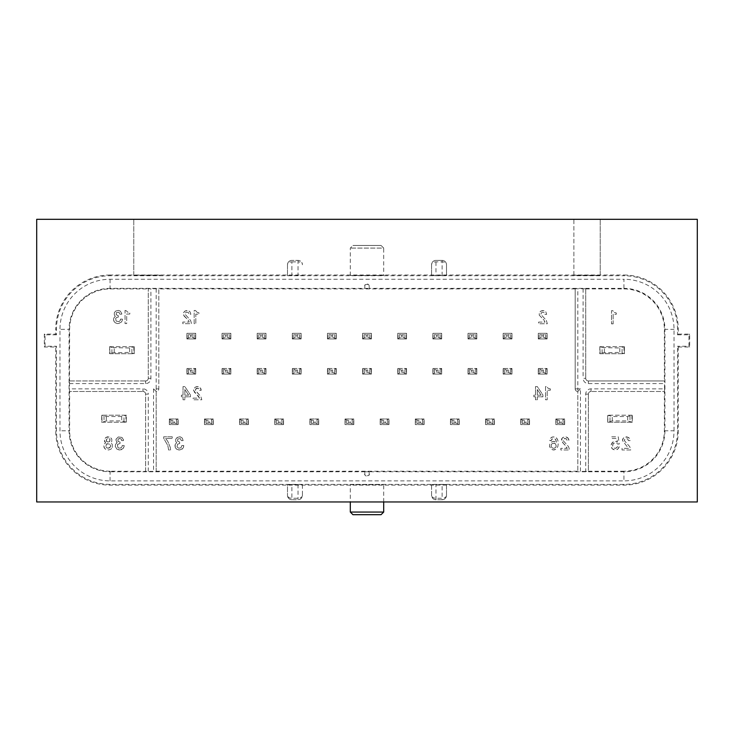 <?xml version="1.0" encoding="UTF-8"?>
<svg xmlns="http://www.w3.org/2000/svg" width="734" height="734" viewBox="0 0 734 734"><rect width="100%" height="100%" fill="white"/><g stroke="black" fill="none" stroke-linecap="round" stroke-linejoin="round"><path stroke-width="0.55" stroke-dasharray="3.67 2.75" d="M283.544 424.601L283.544 418.986L283.544 424.601L279.938 422.894L279.938 420.692L283.544 418.986L274.764 418.986L274.764 424.601L283.544 424.601L274.764 424.601L274.764 418.986L283.544 418.986M274.764 418.986L276.369 420.041L279.938 420.692M279.938 422.894L276.369 423.546L274.764 424.601M318.684 424.601L318.684 418.986L318.684 424.601L315.079 422.894L315.079 420.692L318.684 418.986L309.904 418.986L309.904 424.601L318.684 424.601L309.904 424.601L309.904 418.986L318.684 418.986M309.904 418.986L311.51 420.041L315.079 420.692M315.079 422.894L311.51 423.546L309.904 424.601M353.825 424.601L353.825 418.986L353.825 424.601L350.21 422.894L350.21 420.692L353.825 418.986L345.035 418.986L345.035 424.601L353.825 424.601L345.035 424.601L345.035 418.986L353.825 418.986M345.035 418.986L346.65 420.041L350.21 420.692M350.21 422.894L346.65 423.546L345.035 424.601M388.965 424.601L388.965 418.986L388.965 424.601L385.35 422.894L385.35 420.692L388.965 418.986L380.175 418.986L380.175 424.601L388.965 424.601L380.175 424.601L380.175 418.986L388.965 418.986M380.175 418.986L381.79 420.041L385.35 420.692M385.35 422.894L381.79 423.546L380.175 424.601M424.096 424.601L424.096 418.986L424.096 424.601L420.49 422.894L420.49 420.692L424.096 418.986L415.316 418.986L415.316 424.601L424.096 424.601L415.316 424.601L415.316 418.986L424.096 418.986M415.316 418.986L416.93 420.041L420.49 420.692M420.49 422.894L416.93 423.546L415.316 424.601M459.236 424.601L459.236 418.986L459.236 424.601L455.63 422.894L455.63 420.692L459.236 418.986L450.456 418.986L450.456 424.601L459.236 424.601L450.456 424.601L450.456 418.986L459.236 418.986M450.456 418.986L452.061 420.041L455.63 420.692M455.63 422.894L452.061 423.546L450.456 424.601M494.377 424.601L494.377 418.986L494.377 424.601L490.762 422.894L490.762 420.692L494.377 418.986L485.596 418.986L485.596 424.601L494.377 424.601L485.596 424.601L485.596 418.986L494.377 418.986M485.596 418.986L487.202 420.041L490.762 420.692M490.762 422.894L487.202 423.546L485.596 424.601M529.517 424.601L529.517 418.986L529.517 424.601L525.902 422.894L525.902 420.692L529.517 418.986L520.727 418.986L520.727 424.601L529.517 424.601L520.727 424.601L520.727 418.986L529.517 418.986M520.727 418.986L522.342 420.041L525.902 420.692M525.902 422.894L522.342 423.546L520.727 424.601M178.133 424.601L178.133 418.986L178.133 424.601L174.518 422.894L174.518 420.692L178.133 418.986L169.343 418.986L169.343 424.601L178.133 424.601L169.343 424.601L169.343 418.986L178.133 418.986M169.343 418.986L170.958 420.041L174.518 420.692M174.518 422.894L170.958 423.546L169.343 424.601M213.273 424.601L213.273 418.986L213.273 424.601L209.658 422.894L209.658 420.692L213.273 418.986L204.483 418.986L204.483 424.601L213.273 424.601L204.483 424.601L204.483 418.986L213.273 418.986M204.483 418.986L206.098 420.041L209.658 420.692M209.658 422.894L206.098 423.546L204.483 424.601M248.404 424.601L248.404 418.986L248.404 424.601L244.798 422.894L244.798 420.692L248.404 418.986L239.623 418.986L239.623 424.601L248.404 424.601L239.623 424.601L239.623 418.986L248.404 418.986M239.623 418.986L241.238 420.041L244.798 420.692M244.798 422.894L241.238 423.546L239.623 424.601M564.657 424.601L564.657 418.986L564.657 424.601L561.042 422.894L561.042 420.692L564.657 418.986L555.867 418.986L555.867 424.601L564.657 424.601L555.867 424.601L555.867 418.986L564.657 418.986M555.867 418.986L557.482 420.041L561.042 420.692M561.042 422.894L557.482 423.546L555.867 424.601M257.194 374.092L257.194 368.468L257.194 374.092L265.974 374.092L265.974 368.468L265.974 374.092L262.368 372.377L258.799 373.037L257.194 374.092L265.974 374.092M257.194 368.468L265.974 368.468L257.194 368.468L260.799 370.184L264.368 369.532L265.974 368.468M292.334 374.092L292.334 368.468L292.334 374.092L301.114 374.092L301.114 368.468L301.114 374.092L297.509 372.377L293.939 373.037L292.334 374.092L301.114 374.092M292.334 368.468L301.114 368.468L292.334 368.468L295.94 370.184L299.509 369.532L301.114 368.468M327.465 374.092L327.465 368.468L327.465 374.092L336.255 374.092L336.255 368.468L336.255 374.092L332.64 372.377L329.08 373.037L327.474 374.092L336.255 374.092M327.474 368.468L336.255 368.468L327.465 368.468L331.08 370.184L334.64 369.532L336.255 368.468M362.605 374.092L362.605 368.468L362.605 374.092L371.395 374.092L371.395 368.468L371.395 374.092L367.78 372.377L364.22 373.037L362.605 374.092L371.395 374.092M362.605 368.468L371.395 368.468L362.605 368.468L366.22 370.184L369.78 369.532L371.395 368.468M397.745 374.092L397.745 368.468L397.745 374.092L406.526 374.092L406.535 368.468L406.535 374.092L402.92 372.377L399.36 373.037L397.745 374.092L406.535 374.092M397.745 368.468L406.526 368.468L397.745 368.468L401.36 370.184L404.92 369.532L406.526 368.468M432.886 374.092L432.886 368.468L432.886 374.092L441.666 374.092L441.666 368.468L441.666 374.092L438.06 372.377L434.491 373.037L432.886 374.092L441.666 374.092M432.886 368.468L441.666 368.468L432.886 368.468L436.491 370.184L440.061 369.532L441.666 368.468M468.026 374.092L468.026 368.468L468.026 374.092L476.806 374.092L476.806 368.468L476.806 374.092L473.201 372.377L469.632 373.037L468.026 374.092L476.806 374.092M468.026 368.468L476.806 368.468L468.026 368.468L471.632 370.184L475.201 369.532L476.806 368.468M503.157 374.092L503.157 368.468L503.157 374.092L511.947 374.092L511.947 368.468L511.947 374.092L508.332 372.377L504.772 373.037L503.157 374.092L511.947 374.092M503.157 368.468L511.947 368.468L503.157 368.468L506.772 370.184L510.332 369.532L511.947 368.468M186.913 374.092L186.913 368.468L186.913 374.092L195.703 374.092L195.703 368.468L195.703 374.092L192.088 372.377L188.528 373.037L186.913 374.092L195.703 374.092M186.913 368.468L195.703 368.468L186.913 368.468L190.528 370.184L194.088 369.532L195.703 368.468M222.053 374.092L222.053 368.468L222.053 374.092L230.843 374.092L230.843 368.468L230.843 374.092L227.228 372.377L223.668 373.037L222.053 374.092L230.843 374.092M222.053 368.468L230.843 368.468L222.053 368.468L225.668 370.184L229.228 369.532L230.843 368.468M538.297 374.092L538.297 368.468L538.297 374.092L547.087 374.092L547.087 368.468L547.087 374.092L543.472 372.377L539.912 373.037L538.297 374.092L547.087 374.092M538.297 368.468L547.087 368.468L538.297 368.468L541.912 370.184L545.472 369.532L547.087 368.468M195.703 338.952L192.088 337.245L188.528 337.897L186.913 338.952L195.703 338.952L195.703 333.337L186.913 333.337L186.913 338.952L195.703 338.952L195.703 333.337L186.913 333.337L190.528 335.043L194.088 334.392L195.703 333.337M186.913 338.952L186.913 333.337M230.843 338.952L227.228 337.245L223.668 337.897L222.053 338.952L230.843 338.952L230.843 333.337L222.053 333.337L222.053 338.952L230.843 338.952L230.843 333.337L222.053 333.337L225.668 335.043L229.228 334.392L230.843 333.337M222.053 338.952L222.053 333.337M265.974 338.952L262.368 337.245L258.799 337.897L257.194 338.952L265.974 338.952L265.974 333.337L257.194 333.337L257.194 338.952L265.974 338.952L265.974 333.337L257.194 333.337L260.799 335.043L264.368 334.392L265.974 333.337M257.194 338.952L257.194 333.337M301.114 338.952L297.509 337.245L293.939 337.897L292.334 338.952L301.114 338.952L301.114 333.337L292.334 333.337L292.334 338.952L301.114 338.952L301.114 333.337L292.334 333.337L295.94 335.043L299.509 334.392L301.114 333.337M292.334 338.952L292.334 333.337M336.255 338.952L332.64 337.245L329.08 337.897L327.465 338.952L336.255 338.952L336.255 333.337L327.465 333.337L327.465 338.952L336.255 338.952L336.255 333.337L327.465 333.337L331.08 335.043L334.64 334.392L336.255 333.337M327.465 338.952L327.465 333.337M371.395 338.952L367.78 337.245L364.22 337.897L362.605 338.952L371.395 338.952L371.395 333.337L362.605 333.337L362.605 338.952L371.395 338.952L371.395 333.337L362.605 333.337L366.22 335.043L369.78 334.392L371.395 333.337M362.605 338.952L362.605 333.337M406.526 338.952L402.92 337.245L399.36 337.897L397.745 338.952L406.535 338.952L406.535 333.337L397.745 333.337L397.745 338.952L406.526 338.952L406.535 333.337L397.745 333.337L401.36 335.043L404.92 334.392L406.526 333.337M397.745 338.952L397.745 333.337M441.666 338.952L438.06 337.245L434.491 337.897L432.886 338.952L441.666 338.952L441.666 333.337L432.886 333.337L432.886 338.952L441.666 338.952L441.666 333.337L432.886 333.337L436.491 335.043L440.061 334.392L441.666 333.337M432.886 338.952L432.886 333.337M476.806 338.952L473.201 337.245L469.632 337.897L468.026 338.952L476.806 338.952L476.806 333.337L468.026 333.337L468.026 338.952L476.806 338.952L476.806 333.337L468.026 333.337L471.632 335.043L475.201 334.392L476.806 333.337M468.026 338.952L468.026 333.337M511.947 338.952L508.332 337.245L504.772 337.897L503.157 338.952L511.947 338.952L511.947 333.337L503.157 333.337L503.157 338.952L511.947 338.952L511.947 333.337L503.157 333.337L506.772 335.043L510.332 334.392L511.947 333.337M503.157 338.952L503.157 333.337M547.087 338.952L543.472 337.245L539.912 337.897L538.297 338.952L547.087 338.952L547.087 333.337L538.297 333.337L538.297 338.952L547.087 338.952L547.087 333.337L538.297 333.337L541.912 335.043L545.472 334.392L547.087 333.337M538.297 338.952L538.297 333.337M599.889 346.687L624.386 346.687L599.788 346.687L600.146 353.632L602.1 352.852L602.1 347.549L600.146 346.769M600.146 353.632L599.788 346.687L599.788 353.715L624.386 353.715L624.386 346.687L624.386 353.715L619.799 352.393L619.799 348.008L624.285 346.687M599.889 353.715L624.285 353.715M602.1 352.852L619.799 352.393M602.1 347.549L619.799 348.008M109.715 346.687L134.212 346.687L109.614 346.687L109.972 353.632L111.926 352.852L111.926 347.549L129.624 348.008L134.111 346.687M109.972 353.632L109.614 346.687L109.614 353.715L134.212 353.715L134.212 346.687L134.212 353.715L129.624 352.393L129.624 348.008M109.715 353.715L134.111 353.715M111.926 347.549L109.972 346.769M111.926 352.852L129.624 352.393M607.798 422.233L632.295 422.233L632.295 415.205L632.295 422.233L607.697 422.233L607.697 415.205L607.697 422.233L608.055 415.288L612.284 416.527L627.708 416.527L632.295 415.205L607.697 415.205L632.194 415.205M632.194 422.233L627.708 420.912L612.284 420.912L608.055 422.151M101.806 415.205L101.705 422.233L126.303 422.233L126.303 415.205L101.705 415.205L101.705 422.233L126.303 422.233L126.303 415.205L101.806 415.205L102.063 422.151L106.292 420.912L121.716 420.912L121.716 416.527L126.202 415.205M121.716 416.527L106.292 416.527L102.063 415.288M126.202 422.233L121.716 420.912M110.054 275.755L110.054 275.011L623.946 275.011L623.946 275.755L110.054 275.755A53.582 53.582 0 0 0 56.463 329.337L56.463 334.823L55.729 334.089L55.729 329.337L56.463 329.337M431.564 275.663L446.501 275.507L431.564 275.663L431.564 264.772A4.395 4.395 0 0 1 435.959 260.377L442.107 260.377A4.395 4.395 0 0 1 446.501 264.772L446.501 275.507M383.689 275.507L350.311 275.507L383.689 275.507L383.689 248.083L350.311 248.083L383.689 248.083L381.056 245.44L352.944 245.44L381.056 245.44M600.229 275.378L573.878 275.241L600.229 275.378L600.229 219.31L600.229 275.241M133.772 275.204L160.122 275.204L133.772 275.204L133.772 219.31L133.772 275.067M287.499 275.663L302.436 275.507L287.499 275.663L287.499 264.772A4.395 4.395 0 0 1 291.893 260.377L298.041 260.377L291.893 260.377A4.395 4.395 0 0 0 287.499 264.772A4.395 2.908 180 0 1 291.893 261.864L291.893 275.681M56.463 334.823L45.049 334.823L45.049 346.246L56.463 346.246L56.463 430.794A53.582 53.582 0 0 0 110.054 484.385L623.946 484.385A53.582 53.582 0 0 0 677.537 430.794L677.537 346.246L678.271 346.989L678.271 430.794A54.325 54.325 0 0 1 623.946 485.128L110.054 485.128A54.325 54.325 0 0 1 55.729 430.794L55.729 346.989L44.306 346.989L44.306 334.089L55.729 334.089M575.19 388.855L575.19 288.765L575.19 388.855A2.633 2.633 0 0 0 577.832 391.488L577.832 388.855L575.19 388.855A2.633 2.633 0 0 0 577.832 391.488L577.832 471.366L577.832 391.488L580.466 388.855L580.466 471.384L577.832 471.366M585.732 288.765L585.732 378.313L585.732 288.765L575.19 288.765M585.732 394.121L588.374 394.121A2.633 2.633 0 0 1 591.008 391.488A2.633 2.633 0 0 0 588.374 394.121L588.374 471.366L585.732 471.384L585.732 394.121A5.266 5.266 0 0 1 591.008 388.855L664.527 388.855L664.518 380.946L588.374 380.946L664.518 380.946M585.732 471.384L580.466 471.384M678.271 346.989L689.694 346.989L689.694 334.089L678.271 334.089L678.271 329.337A54.325 54.325 0 0 0 623.946 275.011M678.271 334.089L677.537 334.823L677.537 329.337A53.582 53.582 0 0 0 623.946 275.755M350.311 484.633L383.689 484.633L350.311 484.633L350.311 501.955M446.501 484.477L442.107 484.449L442.107 499.753L435.959 499.753A4.395 4.395 0 0 1 431.564 495.367L431.564 484.477L446.501 484.477L446.501 495.367A4.395 4.395 0 0 1 442.107 499.753L435.959 499.753A4.395 4.395 0 0 1 431.564 495.367L431.564 484.633M442.107 484.449L431.564 484.477M287.499 484.633L302.436 484.633L287.499 484.477L287.499 495.367A4.395 4.395 0 0 0 291.893 499.753A4.395 4.395 0 0 1 287.499 495.367L287.499 484.477M350.311 275.507L350.311 248.083L352.944 245.44M383.689 512.057L350.311 512.057M383.689 501.955L383.689 484.633M381.056 514.69L352.944 514.69M36.7 219.31L697.3 219.31L697.3 501.955L36.7 501.955L36.7 219.31M431.564 275.507L431.564 264.772A4.395 4.395 0 0 1 435.959 260.377L435.959 275.681M664.527 388.855L664.518 391.488L591.008 391.488L664.362 391.488L664.362 430.794A40.407 40.407 0 0 1 623.946 471.21L623.946 480.871L110.054 480.871A50.068 50.068 0 0 1 59.977 430.794L59.977 329.337L69.079 329.337L69.079 430.794L69.638 430.794L69.638 391.488L142.992 391.488L69.482 391.488L69.482 380.946L145.626 380.946A2.633 2.633 0 0 0 148.268 378.313L148.268 288.765L158.81 288.765L158.81 388.855A2.633 2.633 0 0 1 156.168 391.488L156.168 471.366L145.626 471.366L145.626 394.121A2.633 2.633 0 0 0 142.992 391.488A2.633 2.633 0 0 1 145.626 394.121A2.633 2.633 0 0 0 142.992 391.488L142.992 388.855L69.473 388.855M585.732 378.313A2.633 2.633 0 0 0 588.374 380.946A2.633 2.633 0 0 1 585.732 378.313L583.099 378.313A5.266 5.266 0 0 0 588.374 383.579L664.527 383.579M110.054 279.269L110.054 288.361L369.193 288.379L369.193 286.168A2.193 2.193 0 0 0 367 283.966A2.193 2.193 0 0 0 364.807 286.168L364.807 288.361L364.807 286.168C363.422 283.81 370.578 283.81 369.193 286.168L369.193 288.361L623.946 288.361L623.946 279.269L110.054 279.269A50.068 50.068 0 0 0 59.977 329.337M573.878 275.241L573.878 219.31L600.229 219.31L573.878 219.31L573.878 275.378M160.122 219.31L133.772 219.31L160.122 219.31M110.054 275.011A54.325 54.325 0 0 0 55.729 329.337M677.537 334.823L688.951 334.823L688.951 346.246L677.537 346.246M664.362 430.794L674.023 430.794A50.068 50.068 0 0 1 623.946 480.871M674.023 430.794L674.023 329.337A50.068 50.068 0 0 0 623.946 279.269M287.499 275.507L287.499 264.772A4.395 4.395 0 0 1 291.893 260.377L291.893 261.864L298.041 261.864L298.041 260.377A4.395 4.395 0 0 1 302.436 264.772A4.395 4.395 0 0 0 298.041 260.377A4.395 4.395 0 0 1 302.436 264.772A4.395 2.908 0 0 0 298.041 261.864L298.041 275.681M446.501 275.663L446.501 264.772A4.395 4.395 0 0 0 442.107 260.377L435.959 260.377M442.107 499.753A4.395 4.395 0 0 0 446.501 495.367L446.501 484.633M302.436 484.633L302.436 495.367A4.395 4.395 0 0 1 298.041 499.753L291.893 499.753A4.395 4.395 0 0 1 287.499 495.367A4.395 2.908 0 0 0 291.893 498.267L291.893 499.753L298.041 499.753A4.395 4.395 0 0 0 302.436 495.367L302.436 484.477M442.107 275.681L442.107 260.377A4.395 4.395 0 0 1 446.501 264.772A4.395 2.908 0 0 0 442.107 261.864L435.959 261.864A4.395 2.908 180 0 0 431.564 264.772M56.463 346.246L55.729 346.989M689.694 346.989L688.951 346.246M689.694 334.089L688.951 334.823M45.049 334.823L44.306 334.089M45.049 346.246L44.306 346.989M69.482 380.946L69.638 329.337A40.407 40.407 0 0 1 110.054 288.93L148.268 288.93M585.732 288.93L623.946 288.93A40.407 40.407 0 0 1 664.362 329.337L664.362 380.946M575.19 288.93L158.81 288.93M369.193 471.779L369.193 473.971A2.193 2.193 0 0 1 367 476.164A2.193 2.193 0 0 1 364.807 473.971C363.422 476.329 370.578 476.329 369.193 473.971L369.193 471.751L623.946 471.779A40.976 40.976 0 0 0 664.921 430.794L664.921 329.337L664.362 329.337M369.193 471.751L364.807 471.751L364.807 473.971L364.807 471.751M364.807 471.779L110.054 471.779L110.054 471.21L145.626 471.366M156.168 471.21L577.832 471.21M588.374 394.121L588.374 471.366M588.374 471.21L623.946 471.21M611.514 323.85L613.156 323.85L613.156 314.29L616.285 314.29L616.285 312.978L613.982 312.317L612.826 310.666L611.514 310.666L611.514 323.85L611.514 310.666L612.826 310.666L613.982 312.317L616.285 312.978L616.285 314.29L613.156 314.29L613.156 323.85L611.514 323.85M110.054 471.21A40.407 40.407 0 0 1 69.638 430.794M69.638 380.946L145.626 380.946A2.633 2.633 0 0 0 148.268 378.313L148.268 288.765M126.523 310.904L125.037 310.409L125.037 323.584L126.688 323.584L126.688 314.033L129.817 314.033L129.817 312.712L127.514 312.051L126.523 310.904L127.514 312.051L129.817 312.712L129.817 314.033L126.688 314.033L126.688 323.584L125.037 323.584L125.037 310.409L126.523 310.904M116.477 312.546L118.945 312.216L119.936 314.198L121.743 314.198L121.743 313.537L120.266 311.069L118.449 310.409L115.651 311.069L114.33 312.712L114.33 315.014L115.321 316.336L113.843 317.978L113.843 321.116L115.155 322.758L118.449 323.584L121.578 321.932L122.404 319.134L120.431 319.134L120.266 320.455L119.11 321.602L116.146 321.116L115.651 318.473L116.807 317.327L118.284 317.161L118.284 315.675L116.146 314.684L116.477 312.546L116.146 314.684L118.284 315.675L118.284 317.161L116.807 317.327L115.651 318.473L116.146 321.116L119.11 321.602L120.266 320.455L120.431 319.134L122.404 319.134L122.404 319.96L121.578 321.932L119.77 323.254L117.468 323.584L115.155 322.758L113.513 319.96L113.843 317.978L115.321 316.336L114.33 315.014L114.33 312.712L115.651 311.069L118.449 310.409L120.266 311.069L121.743 313.537L121.743 314.198L119.936 314.198L118.945 312.216L116.477 312.546M145.626 471.21L145.626 394.121L148.268 394.121A5.266 5.266 0 0 0 142.992 388.855M118.376 436.95L116.073 439.097L116.073 441.4L117.064 442.721L115.577 444.364L115.247 446.345L116.899 449.144L120.192 449.97L123.321 448.318L124.147 445.52L122.165 445.52L122 446.832L120.844 447.988L117.88 447.492L117.385 444.859L118.541 443.703L120.027 443.538L120.027 442.061L118.211 441.565L117.715 439.914L119.367 438.437L121.174 438.932L121.67 440.574L123.486 440.574L123.486 439.914L122 437.446L118.376 436.95L122 437.446L123.321 439.097L123.486 440.574L121.67 440.574L120.688 438.602L118.211 438.932L117.88 441.07L120.027 442.061L120.027 443.538L117.88 444.198L117.385 446.832L118.541 447.988L120.027 448.153L121.505 447.492L122.165 445.52L124.147 445.52L124.147 446.345L123.321 448.318L121.505 449.639L119.202 449.97L116.899 449.144L115.247 446.345L115.577 444.364L117.064 442.721L115.908 439.914L116.734 438.106L118.376 436.95M112.284 447.492L112.284 444.364L110.797 442.721L111.788 441.4L111.788 439.097L109.485 436.95L105.861 437.446L104.375 439.914L105.531 442.721L103.714 445.52L104.54 448.318L106.357 449.639L108.66 449.97L110.962 449.144L112.284 447.492L110.962 449.144L108.66 449.97L105.366 449.144L104.044 447.492L104.044 444.364L105.531 442.721L104.54 441.4L104.54 439.097L105.861 437.446L107.669 436.785L110.467 437.446L111.788 439.097L111.788 441.4L110.797 442.721L112.284 444.364L112.284 447.492M627.799 438.941L628.286 440.593L630.102 440.593L629.937 439.106L628.616 437.464L624.992 436.969L623.349 438.125L622.524 440.593L628.451 448.336L622.028 448.336L622.028 449.979L630.763 449.979L629.772 446.685L624.34 440.593L624.827 438.941L625.983 438.455L627.799 438.941L628.286 440.593L630.102 440.593L629.277 438.125L626.808 436.803L624.01 437.464L622.689 439.106L622.524 440.593L628.451 448.336L622.028 448.336L622.028 449.979L630.763 449.979L629.772 446.685L624.34 440.593L625.322 438.62L627.799 438.941M617.422 447.015L615.606 448.336L613.963 448.006L612.973 447.015L612.642 444.877L613.303 443.556L614.78 442.73L616.597 443.061L617.588 444.052L619.23 444.052L618.239 436.803L611.486 436.803L611.486 438.455L616.927 438.455L617.422 442.079L615.606 441.253L613.138 441.749L611 445.043L612.147 448.667L614.78 449.979L617.753 449.153L619.395 446.355L617.753 446.189L616.432 448.006L614.78 448.336L613.303 447.511L612.642 446.189L612.973 444.052L614.78 442.73L616.597 443.061L617.588 444.052L619.23 444.052L618.239 436.803L611.486 436.803L611.486 438.455L616.927 438.455L617.422 442.079L614.78 441.253L612.147 442.73L611 445.043L611.651 448.006L613.138 449.483L615.606 449.979L617.257 449.483L618.734 448.006L619.395 446.355L617.753 446.189L617.422 447.015M156.168 288.756L156.168 388.855L153.534 388.855L156.168 391.488A2.633 2.633 0 0 0 158.81 388.855L158.81 288.765M183.032 395.158L181.39 395.158L181.39 396.8L183.032 396.8L183.032 399.764L184.849 399.764L184.849 396.8L190.445 396.8L190.445 394.993L184.849 386.589L183.032 386.589L183.032 395.158L181.39 395.158L181.39 396.8L183.032 396.8L183.032 399.764L184.849 399.764L184.849 396.8L190.445 396.8L190.445 394.993L184.849 386.589L183.032 386.589L183.032 395.158M177.032 446.85L177.527 444.217L179.665 443.556L179.665 442.079L177.527 441.088L177.857 438.941L180.325 438.62L181.316 440.593L183.124 440.593L182.307 438.125L180.656 436.969L178.023 436.969L175.72 439.106L175.72 441.418L176.701 442.73L175.224 444.382L174.894 446.355L176.536 449.153L178.848 449.979L182.142 449.153L183.454 447.511L183.784 445.538L181.812 445.538L181.151 447.511L179.665 448.171L178.188 448.006L177.032 446.85L178.188 448.006L179.665 448.171L181.151 447.511L181.812 445.538L183.784 445.538L182.959 448.336L179.83 449.979L176.536 449.153L175.224 447.511L175.224 444.382L176.701 442.73L175.72 441.418L175.72 439.106L177.032 437.464L179.83 436.803L182.307 438.125L183.124 440.593L181.316 440.593L180.325 438.62L177.857 438.941L177.527 441.088L179.665 442.079L179.665 443.556L177.527 444.217L177.032 446.85M195.547 389.231L197.694 388.24L198.841 388.736L199.336 390.378L201.153 390.378L200.988 388.901L199.666 387.249L196.868 386.589L195.06 387.249L193.574 389.717L194.4 392.195L198.354 395.984L199.501 398.122L193.079 398.122L193.079 399.764L201.813 399.764L200.822 396.47L195.382 390.378L195.877 388.736L197.033 388.24L198.841 388.736L199.336 390.378L201.153 390.378L200.327 387.91L197.859 386.589L195.06 387.249L193.739 388.901L193.574 390.378L199.501 398.122L193.079 398.122L193.079 399.764L201.813 399.764L200.822 396.47L195.547 390.873L195.547 389.231M549.794 444.052L549.463 446.355L551.115 449.153L553.252 449.979L556.225 449.153L557.868 446.52L558.198 444.052L557.868 440.262L556.711 438.125L554.904 436.969L552.436 436.969L550.619 438.125L549.628 440.262L551.28 440.593L551.775 439.271L553.087 438.455L555.565 439.271L556.546 442.896L554.078 441.418L551.61 441.914L549.794 444.052L549.463 446.355L551.61 449.483L554.078 449.979L556.225 449.153L557.868 446.52L558.198 444.052L557.868 440.262L556.225 437.629L554.243 436.803L551.61 437.299L550.124 438.776L549.628 440.593L551.28 440.593L552.436 438.776L554.243 438.455L555.895 439.767L556.546 442.896L554.904 441.584L553.252 441.418L551.115 442.235L549.794 444.052M197.299 312.482L195.492 310.5L194.171 310.5L194.171 323.685L195.822 323.685L195.822 314.124L198.951 314.124L198.951 312.812L197.299 312.482L198.951 312.812L198.951 314.124L195.822 314.124L195.822 323.685L194.171 323.685L194.171 310.5L195.492 310.5L197.299 312.482M539.261 315.18L543.876 319.96L545.023 322.098L538.6 322.098L538.6 323.749L547.335 323.749L546.344 320.455L540.903 314.363L541.398 312.712L542.554 312.216L544.362 312.712L544.857 314.363L546.674 314.363L545.848 311.886L544.197 310.739L542.389 310.574L540.582 311.225L539.261 312.877L539.261 315.18L543.876 319.96L545.023 322.098L538.6 322.098L538.6 323.749L547.335 323.749L546.344 320.455L540.903 314.363L541.398 312.712L542.554 312.216L544.362 312.712L544.857 314.363L546.674 314.363L545.848 311.886L543.38 310.574L540.582 311.225L539.261 312.877L539.261 315.18M535.499 396.8L535.499 399.764L537.316 399.764L537.316 396.8L542.912 396.8L542.912 394.993L537.316 386.589L535.499 386.589L535.499 395.158L533.857 395.158L533.857 396.8L535.499 396.8L535.499 399.764L537.316 399.764L537.316 396.8L542.912 396.8L542.912 394.993L537.316 386.589L535.499 386.589L535.499 395.158L533.857 395.158L533.857 396.8L535.499 396.8M184.124 316.106L188.078 319.896L189.234 322.033L182.812 322.033L182.812 323.685L191.537 323.685L190.546 320.391L185.115 314.29L185.61 312.647L186.757 312.152L188.574 312.647L189.069 314.29L190.877 314.29L190.051 311.822L188.409 310.666L186.592 310.5L184.785 311.161L183.463 312.812L183.463 315.115L188.078 319.896L189.234 322.033L182.812 322.033L182.812 323.685L191.537 323.685L190.546 320.391L185.115 314.29L185.61 312.647L186.757 312.152L188.574 312.647L189.069 314.29L190.877 314.29L190.051 311.822L187.583 310.5L184.785 311.161L183.298 313.638L184.124 316.106M170.279 447.345L167.811 441.418L165.664 438.455L172.261 438.455L172.261 436.803L163.691 436.803L163.691 438.29L167.811 445.538L168.637 449.979L170.609 449.979L170.279 447.345L170.609 449.979L168.637 449.979L167.811 445.538L163.691 438.29L163.691 436.803L172.261 436.803L172.261 438.455L165.664 438.455L167.811 441.418L170.279 447.345M568.74 439.106L567.419 437.464L565.611 436.803L563.795 436.969L562.152 438.125L561.492 441.418L566.107 446.189L567.254 448.336L560.831 448.336L560.831 449.979L569.566 449.979L568.575 446.685L563.134 440.593L563.629 438.941L564.785 438.455L566.593 438.941L567.088 440.593L568.905 440.593L568.079 438.125L565.611 436.803L562.813 437.464L561.492 439.106L561.326 440.593L567.254 448.336L560.831 448.336L560.831 449.979L569.566 449.979L568.575 446.685L563.134 440.593L564.125 438.62L566.593 438.941L567.088 440.593L568.905 440.593L568.74 439.106M550.326 390.213L550.326 388.901L548.014 388.24L546.867 386.589L545.546 386.589L545.546 399.764L547.197 399.764L547.197 390.213L550.326 390.213L547.197 390.213L547.197 399.764L545.546 399.764L545.546 386.589L546.867 386.589L548.014 388.24L550.326 388.901L550.326 390.213M158.81 388.855L156.168 388.855L156.168 471.366M554.078 443.061L555.565 443.887L556.225 446.189L554.904 448.006L553.252 448.336L551.775 447.511L551.115 446.189L551.445 444.382L552.436 443.391L554.904 443.391L555.895 444.382L556.225 446.189L555.565 447.511L554.078 448.336L551.775 447.511L551.115 446.189L551.445 444.382L554.078 443.061M537.316 389.552L541.096 395.158L537.316 395.158L537.316 389.552L541.096 395.158L537.316 395.158L537.316 389.552M109.32 447.988L107.008 447.988L105.861 446.832L105.861 444.859L107.008 443.703L109.981 444.198L110.467 446.832L108.494 448.153L107.008 447.988L105.861 446.832L106.357 444.198L109.32 443.703L110.632 445.52L110.467 446.832L109.32 447.988M107.834 442.061L106.357 441.07L106.357 439.427L107.173 438.602L109.155 438.602L110.146 439.914L109.155 441.896L106.687 441.565L106.357 439.427L107.834 438.437L109.981 439.427L109.65 441.565L107.834 442.061M184.849 389.552L188.629 395.158L184.849 395.158L184.849 389.552L188.629 395.158L184.849 395.158L184.849 389.552M278.369 422.894L278.369 420.692M283.352 424.481L283.352 419.105M281.939 423.546L281.939 420.041M274.956 419.105L274.956 424.481M276.369 423.546L276.369 420.041M313.51 422.894L313.51 420.692M318.492 424.481L318.492 419.105M317.07 423.546L317.07 420.041M310.097 419.105L310.097 424.481M311.51 423.546L311.51 420.041M348.65 422.894L348.65 420.692M353.623 424.481L353.623 419.105M352.21 423.546L352.21 420.041M345.237 419.105L345.237 424.481M346.65 423.546L346.65 420.041M383.79 422.894L383.79 420.692M388.763 424.481L388.763 419.105M387.35 423.546L387.35 420.041M380.377 419.105L380.377 424.481M381.79 423.546L381.79 420.041M418.921 422.894L418.921 420.692M423.903 424.481L423.903 419.105M422.49 423.546L422.49 420.041M415.508 419.105L415.508 424.481M416.93 423.546L416.93 420.041M454.062 422.894L454.062 420.692M459.044 424.481L459.044 419.105M457.631 423.546L457.631 420.041M450.648 419.105L450.648 424.481M452.061 423.546L452.061 420.041M489.202 422.894L489.202 420.692M494.184 424.481L494.184 419.105M492.762 423.546L492.762 420.041M485.789 419.105L485.789 424.481M487.202 423.546L487.202 420.041M524.342 422.894L524.342 420.692M529.315 424.481L529.315 419.105M527.902 423.546L527.902 420.041M520.929 419.105L520.929 424.481M522.342 423.546L522.342 420.041M172.958 422.894L172.958 420.692M177.931 424.481L177.931 419.105M176.518 423.546L176.518 420.041M169.545 419.105L169.545 424.481M170.958 423.546L170.958 420.041M208.098 422.894L208.098 420.692M213.071 424.481L213.071 419.105M211.658 423.546L211.658 420.041M204.685 419.105L204.685 424.481M206.098 423.546L206.098 420.041M243.238 422.894L243.238 420.692M248.211 424.481L248.211 419.105M246.798 423.546L246.798 420.041M239.816 419.105L239.816 424.481M241.238 423.546L241.238 420.041M559.482 422.894L559.482 420.692M564.455 424.481L564.455 419.105M563.042 423.546L563.042 420.041M556.069 419.105L556.069 424.481M557.482 423.546L557.482 420.041M260.799 372.377L260.799 370.184M262.368 370.184L262.368 372.377M257.386 368.587L257.386 373.973M258.799 373.037L258.799 369.532M265.781 368.587L265.781 373.973M264.368 369.532L264.368 373.037M295.94 372.377L295.94 370.184M297.509 370.184L297.509 372.377M292.527 368.587L292.527 373.973M293.939 373.037L293.939 369.532M300.922 368.587L300.922 373.973M299.509 369.532L299.509 373.037M331.08 372.377L331.08 370.184M332.64 370.184L332.64 372.377M327.667 368.587L327.667 373.973M329.08 373.037L329.08 369.532M336.053 368.587L336.053 373.973M334.64 369.532L334.64 373.037M366.22 372.377L366.22 370.184M367.78 370.184L367.78 372.377M362.807 368.587L362.807 373.973M364.22 373.037L364.22 369.532M371.193 368.587L371.193 373.973M369.78 369.532L369.78 373.037M401.36 372.377L401.36 370.184M402.92 370.184L402.92 372.377M397.947 368.587L397.947 373.973M399.36 373.037L399.36 369.532M406.333 368.587L406.333 373.973M404.92 369.532L404.92 373.037M436.491 372.377L436.491 370.184M438.06 370.184L438.06 372.377M433.078 368.587L433.078 373.973M434.491 373.037L434.491 369.532M441.473 368.587L441.473 373.973M440.061 369.532L440.061 373.037M471.632 372.377L471.632 370.184M473.201 370.184L473.201 372.377M468.219 368.587L468.219 373.973M469.632 373.037L469.632 369.532M476.614 368.587L476.614 373.973M475.201 369.532L475.201 373.037M506.772 372.377L506.772 370.184M508.332 370.184L508.332 372.377M503.359 368.587L503.359 373.973M504.772 373.037L504.772 369.532M511.745 368.587L511.745 373.973M510.332 369.532L510.332 373.037M190.528 372.377L190.528 370.184M192.088 370.184L192.088 372.377M187.115 368.587L187.115 373.973M188.528 373.037L188.528 369.532M195.501 368.587L195.501 373.973M194.088 369.532L194.088 373.037M225.668 372.377L225.668 370.184M227.228 370.184L227.228 372.377M222.255 368.587L222.255 373.973M223.668 373.037L223.668 369.532M230.641 368.587L230.641 373.973M229.228 369.532L229.228 373.037M541.912 372.377L541.912 370.184M543.472 370.184L543.472 372.377M538.499 368.587L538.499 373.973M539.912 373.037L539.912 369.532M546.885 368.587L546.885 373.973M545.472 369.532L545.472 373.037M187.115 338.833L187.115 333.456M188.528 337.897L188.528 334.392M190.528 337.245L190.528 335.043M192.088 335.043L192.088 337.245M195.501 338.833L195.501 333.456M194.088 334.392L194.088 337.897M222.255 338.833L222.255 333.456M223.668 337.897L223.668 334.392M225.668 337.245L225.668 335.043M227.228 335.043L227.228 337.245M230.641 338.833L230.641 333.456M229.228 334.392L229.228 337.897M257.386 338.833L257.386 333.456M258.799 337.897L258.799 334.392M260.799 337.245L260.799 335.043M262.368 335.043L262.368 337.245M265.781 338.833L265.781 333.456M264.368 334.392L264.368 337.897M292.527 338.833L292.527 333.456M293.939 337.897L293.939 334.392M295.94 337.245L295.94 335.043M297.509 335.043L297.509 337.245M300.922 338.833L300.922 333.456M299.509 334.392L299.509 337.897M327.667 338.833L327.667 333.456M329.08 337.897L329.08 334.392M331.08 337.245L331.08 335.043M332.64 335.043L332.64 337.245M336.053 338.833L336.053 333.456M334.64 334.392L334.64 337.897M362.807 338.833L362.807 333.456M364.22 337.897L364.22 334.392M366.22 337.245L366.22 335.043M367.78 335.043L367.78 337.245M371.193 338.833L371.193 333.456M369.78 334.392L369.78 337.897M397.947 338.833L397.947 333.456M399.36 337.897L399.36 334.392M401.36 337.245L401.36 335.043M402.92 335.043L402.92 337.245M406.333 338.833L406.333 333.456M404.92 334.392L404.92 337.897M433.078 338.833L433.078 333.456M434.491 337.897L434.491 334.392M436.491 337.245L436.491 335.043M438.06 335.043L438.06 337.245M441.473 338.833L441.473 333.456M440.061 334.392L440.061 337.897M468.219 338.833L468.219 333.456M469.632 337.897L469.632 334.392M471.632 337.245L471.632 335.043M473.201 335.043L473.201 337.245M476.614 338.833L476.614 333.456M475.201 334.392L475.201 337.897M503.359 338.833L503.359 333.456M504.772 337.897L504.772 334.392M506.772 337.245L506.772 335.043M508.332 335.043L508.332 337.245M511.745 338.833L511.745 333.456M510.332 334.392L510.332 337.897M538.499 338.833L538.499 333.456M539.912 337.897L539.912 334.392M541.912 337.245L541.912 335.043M543.472 335.043L543.472 337.245M546.885 338.833L546.885 333.456M545.472 334.392L545.472 337.897M624.028 346.769L624.028 353.632M622.074 352.852L622.074 347.549M604.376 352.393L604.376 348.008M133.854 346.769L133.854 353.632M131.9 352.852L131.9 347.549M114.201 352.393L114.201 348.008M631.937 415.288L631.937 422.151M629.983 416.068L629.983 421.371M612.284 420.912L612.284 416.527M627.708 416.527L627.708 420.912M610.009 421.371L610.009 416.068M125.945 415.288L125.945 422.151M123.991 421.371L123.991 416.068M106.292 416.527L106.292 420.912M104.017 416.068L104.017 421.371M677.537 430.794L678.271 430.794M580.466 388.855L577.832 388.855L577.832 288.756M583.099 288.756L583.099 378.313M678.271 329.337L677.537 329.337M623.946 484.385L623.946 485.128M110.054 484.385L110.054 485.128M56.463 430.794L55.729 430.794M591.008 388.855L591.008 391.488M588.374 383.579L588.374 380.946M446.501 495.367A4.395 2.908 180 0 1 442.107 498.267L435.959 498.267A4.395 2.908 0 0 1 431.564 495.367M435.959 499.753L435.959 484.449M302.436 495.367A4.395 2.908 0 0 1 298.041 498.267L291.893 498.267L291.893 484.449M298.041 484.449L298.041 499.753M110.054 288.93L110.054 288.361A40.976 40.976 0 0 0 69.079 329.337L69.638 329.337M623.946 288.93L623.946 288.361A40.976 40.976 0 0 1 664.921 329.337L674.023 329.337M110.054 480.871L110.054 471.779A40.976 40.976 0 0 1 69.079 430.794L59.977 430.794M69.473 383.579L145.626 383.579A5.266 5.266 0 0 0 150.901 378.313L150.901 288.756M153.534 388.855L153.534 471.384M148.268 471.384L148.268 394.121M145.626 383.579L145.626 380.946A2.633 2.633 0 0 0 148.268 378.313L150.901 378.313"/><path stroke-width="1.1" d="M350.311 512.057L383.689 512.057L381.056 514.69L352.944 514.69L350.311 512.057L350.311 501.955M383.689 512.057L383.689 501.955M36.7 219.31L697.3 219.31L697.3 501.955L36.7 501.955L36.7 219.31"/></g></svg>
